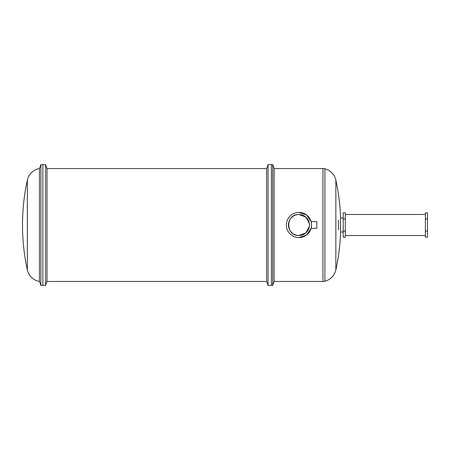 <?xml version="1.0" encoding="UTF-8"?>
<svg xmlns="http://www.w3.org/2000/svg" width="450" height="450" viewBox="0 0 450 450"><rect width="100%" height="100%" fill="white"/><g stroke="black" fill="none" stroke-linecap="round" stroke-linejoin="round"><path stroke-width="0.67" d="M27.349 180.096A210.257 210.257 0 0 0 27.349 269.904L27.349 180.096A14.979 14.979 0 0 1 39.465 168.531L40.899 164.588L40.899 285.412L39.465 281.469L39.465 168.531M39.465 281.469A14.979 14.979 0 0 1 27.349 269.904M266.625 281.469L268.059 285.412L268.059 164.588L266.625 168.531L266.625 281.469L46.991 281.469L45.557 285.412L42.863 285.412L42.863 164.588L40.899 164.588M45.557 285.412L45.557 164.588L42.863 164.588L42.863 285.412L40.899 285.412M425.396 231.092L425.396 237.178L427.5 237.178L427.5 231.092L425.396 231.092L425.396 218.908L425.396 231.092M427.5 218.908L427.5 212.822L425.396 212.822L425.396 218.908L427.5 218.908L427.5 231.092M309.386 226.316L309.386 223.684L305.91 217.119L298.952 214.487C285.401 213.84 285.379 236.149 298.952 235.513A10.513 10.513 0 0 1 288.439 225A10.513 10.513 0 0 1 298.952 214.487A10.513 10.513 0 0 1 309.465 225A10.513 10.513 0 0 1 298.952 235.513L305.91 232.881L309.386 226.316L309.386 223.684M338.574 220.078L338.574 229.922L338.574 220.078M322.954 281.469L322.954 168.531L274.151 168.531L274.151 281.469L322.954 281.469A7.886 7.886 0 0 0 324.883 281.233A14.979 14.979 0 0 0 335.846 269.91L335.846 180.09A14.979 14.979 0 0 0 324.883 168.767L324.883 281.233M322.954 168.531A7.886 7.886 0 0 1 324.883 168.767M311.074 221.614L306.574 214.987L298.952 212.417A12.583 12.583 0 0 1 311.535 225A12.583 12.583 0 0 1 298.952 237.583L306.568 235.018L311.074 228.386L316.794 228.386L316.794 221.614L311.074 221.614C311.58 221.406 311.58 228.594 311.074 228.386L311.468 226.316M343.209 218.008L340.582 218.008A210.257 210.257 0 0 0 335.846 180.09M343.209 231.992L340.582 231.992L340.582 218.008M268.059 285.412L271.406 285.412L271.406 164.588L272.717 164.588L272.717 285.412L271.406 285.412L271.406 164.588L268.059 164.588M274.151 168.531L272.717 164.588M274.151 281.469L272.717 285.412M340.582 231.992A210.257 210.257 0 0 1 335.846 269.91M298.952 237.583A12.583 12.583 0 0 1 286.374 225A12.583 12.583 0 0 1 298.952 212.417M309.454 225.506L309.465 225.152M343.209 218.908L343.209 212.822L345.313 212.822L345.313 237.178L343.209 237.178L343.209 231.092L345.313 231.092L345.313 218.908L343.209 218.908L343.209 231.092M425.396 214.487L345.313 214.487M425.396 235.513L345.313 235.513M46.991 281.469L46.991 168.531L45.557 164.588M266.625 168.531L46.991 168.531"/></g></svg>
